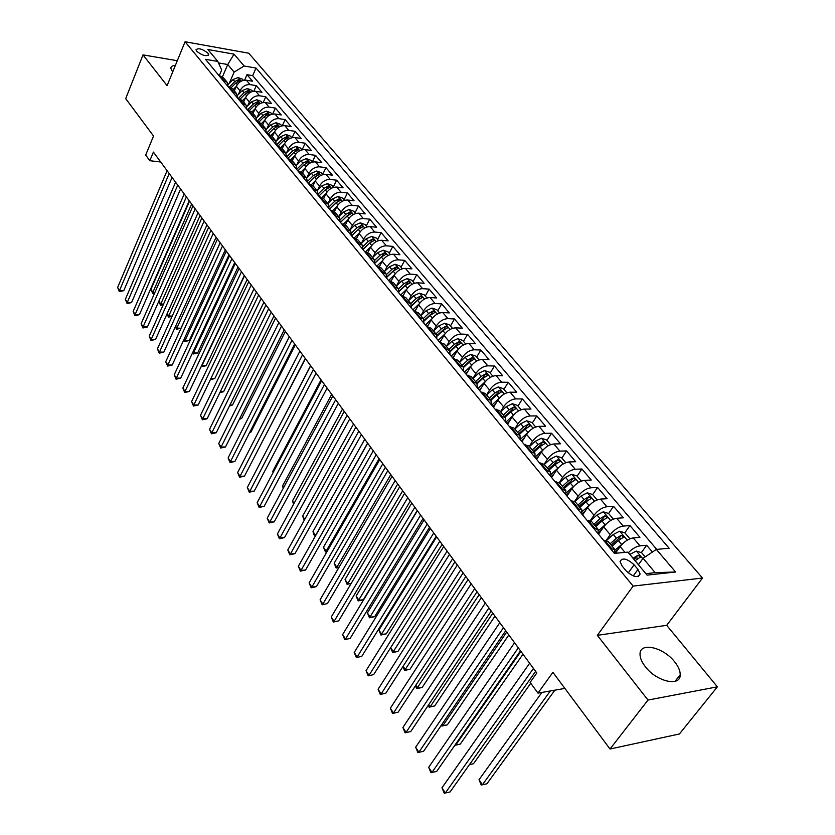 <?xml version="1.0" encoding="UTF-8"?>
<svg xmlns="http://www.w3.org/2000/svg" width="835" height="835" viewBox="0 0 835 835"><rect width="100%" height="100%" fill="white"/><g stroke="black" fill="none" stroke-linecap="round" stroke-linejoin="round"><path stroke-width="1.25" d="M175.392 65.391C172.427 65.537 170.904 66.497 170.82 68.282L172.657 72.061M645.382 666.758C656.634 681.757 680.755 687.121 680.222 674.711C680.243 670.808 678.375 666.507 674.628 661.811C663.324 647.104 639.662 641.75 640.028 654.181C639.996 657.949 641.781 662.134 645.382 666.758M196.663 51.206C202.185 55.517 206.182 56.665 208.666 54.651L207.967 53.2C202.456 48.9 198.459 47.762 195.985 49.766L196.663 51.206M702.496 578.039L248.757 53.21L185.078 41.75L633.128 586.097L702.496 578.039L666.706 625.321L597.328 635.331L647.991 700.064L717.38 686.829L666.706 625.321M717.38 686.829L679.429 733.965L610.009 749.026L552.895 672.321L537.959 693.113L564.888 688.426M177.302 60.715L143.015 54.891L125.699 98.624L153.536 136.021L145.687 155.039L149.82 160.706L160.706 162M647.991 700.064L610.009 749.026M652.427 552.05L646.655 545.255L641.364 552.613M637.439 558.072L636.249 559.721M615.395 553.292L620.144 546.591C624.048 541.675 628.421 538.773 633.243 537.897L639.923 537.322L629.934 525.559L624.81 532.834M620.979 538.262L620.426 539.045M598.57 534.254L603.695 526.875C607.525 521.958 611.846 519.099 616.668 518.284L623.348 517.804L613.579 506.302L608.59 513.504M582.59 514.944L587.6 507.576C591.368 502.68 595.647 499.862 600.448 499.1L607.128 498.704L597.568 487.442L592.683 494.633M566.944 496.053L571.85 488.694C575.545 483.82 579.793 481.033 584.584 480.334L591.253 480.021L581.891 468.988L577.121 476.159M551.632 477.547L556.444 470.209C560.066 465.356 564.272 462.6 569.053 461.953L575.712 461.724L566.547 450.921L561.872 458.081M536.644 459.438L541.351 452.121C544.911 447.278 549.075 444.554 553.845 443.969L560.504 443.802L551.517 433.229L546.946 440.369M521.969 441.705L526.582 434.398C530.068 429.576 534.191 426.894 538.951 426.351L545.599 426.257L536.801 415.903L532.312 423.021M507.586 424.326L512.106 417.041C515.539 412.239 519.62 409.588 524.359 409.087L530.997 409.067L522.386 398.932L517.992 406.019M493.495 407.303L497.931 400.038C501.292 395.258 505.342 392.638 510.07 392.189L516.698 392.231L508.254 382.294L503.943 389.361M494.216 405.34L493.224 406.969M479.697 390.623L484.039 383.38C487.348 378.61 491.356 376.021 496.073 375.614L502.691 375.729L494.414 365.991L490.187 373.036M481.315 387.837L479.666 390.592M466.16 374.278L470.418 367.056C473.675 362.306 477.651 359.749 482.348 359.384L488.945 359.551L480.835 350.001L476.691 357.036M452.904 358.246L457.069 351.055C460.273 346.316 464.208 343.79 468.894 343.467L475.48 343.696L467.527 334.334L463.467 341.348M439.941 342.454L443.98 335.357C447.132 330.65 451.036 328.145 455.701 327.863L462.277 328.155L454.48 318.97L450.493 325.953M427.416 326.621L431.152 319.972C434.242 315.275 438.114 312.801 442.769 312.561L449.324 312.906L441.673 303.888L437.77 310.86M415.12 311.121L418.565 304.879C421.602 300.203 425.443 297.761 430.077 297.552L436.621 297.949L429.117 289.108L425.276 296.049M403.013 295.955L406.217 290.069C409.202 285.413 413.012 283.002 417.636 282.825L424.159 283.274L416.79 274.6L413.033 281.51M391.104 281.134L394.099 275.54C397.042 270.905 400.81 268.515 405.424 268.379L411.926 268.87L404.704 260.353L401.009 267.252M379.393 266.626L382.211 261.282C385.102 256.669 388.849 254.299 393.431 254.195L399.923 254.738L392.836 246.377L389.204 253.245M367.859 252.431L370.542 247.285C373.391 242.693 377.096 240.355 381.668 240.282L388.15 240.866L381.177 232.662L377.618 239.499M356.535 238.518L359.081 233.549C361.889 228.967 365.563 226.661 370.114 226.609L376.575 227.245L369.738 219.188L366.231 226.003M345.377 224.928L347.83 220.054C350.596 215.503 354.238 213.217 358.779 213.196L365.219 213.864L358.497 205.953L355.063 212.748M334.407 211.589L336.787 206.809C339.501 202.268 343.122 200.014 347.642 200.024L354.061 200.734L347.464 192.958L344.083 199.732M323.615 198.521L325.932 193.793C328.604 189.284 332.194 187.04 336.703 187.082L343.101 187.823L336.62 180.193L333.301 186.936M313 185.725L315.275 181.018C317.905 176.519 321.465 174.296 325.953 174.369L332.34 175.152L325.974 167.647L322.707 174.369M302.562 173.148L304.806 168.451C307.395 163.973 310.933 161.781 315.4 161.875L321.757 162.689L315.505 155.32L312.29 162.021M292.302 160.79L294.505 156.114C297.062 151.657 300.569 149.486 305.026 149.601L311.361 150.457L305.213 143.213L302.093 149.809M282.23 148.64L284.391 143.985C286.916 139.549 290.392 137.399 294.828 137.535L301.143 138.422L295.099 131.304L292.125 137.671M272.325 136.7L274.454 132.066C276.938 127.64 280.383 125.521 284.798 125.678L291.102 126.596L285.152 119.593L282.314 125.761M262.587 124.958L264.674 120.344C267.127 115.94 270.55 113.831 274.945 114.019L281.228 114.969L275.383 108.08L272.659 114.061M253.005 113.424L255.072 108.821C257.483 104.438 260.875 102.35 265.259 102.559L271.521 103.53L265.77 96.766L263.161 102.559M243.59 102.068L245.615 97.486C247.995 93.123 251.366 91.057 255.729 91.286L261.971 92.288L256.314 85.629L253.819 91.255M537.959 693.113L530.141 682.393L536.822 673L153.4 152.085L149.82 160.706M637.971 569.428L634.109 564.804C626.97 558.427 622.294 557.331 620.05 561.538L622.117 566.026L625.979 570.702C633.149 577.142 637.856 578.248 640.101 574.01L637.971 569.428L633.264 575.931M219.25 75.703L221.682 70.015L217.841 61.446L205.493 59.306L614.393 553.386L627.868 552.112L647.104 575.127L675.598 571.996L656.362 549.43L669.138 548.23L256.011 68.052L244.144 65.996L234.124 72.113L227.736 64.514L218.509 62.928M217.841 61.446L207.852 49.495L234.05 54.16L244.144 65.996M238.403 94.459L240.021 90.775C242.38 86.433 245.73 84.377 250.082 84.606L256.314 85.629M234.332 90.9L236.326 86.339L240.021 90.775M247.724 105.732L249.383 101.995C251.773 97.632 255.155 95.555 259.518 95.775L265.77 96.766M257.19 117.192L258.892 113.403C261.313 109.02 264.726 106.922 269.11 107.12L275.383 108.08M266.824 128.851L268.567 125.01C271.031 120.605 274.464 118.486 278.869 118.664L285.152 119.593M276.615 140.698L278.41 136.804C280.904 132.379 284.37 130.25 288.785 130.396L295.099 131.304M286.572 152.763L288.419 148.807C290.956 144.361 294.442 142.211 298.878 142.336L305.213 143.213M296.707 165.038L298.606 161.03C301.174 156.562 304.692 154.381 309.148 154.485L315.505 155.32M307.019 177.521L308.971 173.45C311.58 168.962 315.119 166.76 319.596 166.843L325.974 167.647M317.509 190.234L319.513 186.101C322.164 181.592 325.733 179.368 330.232 179.421L336.62 180.193M328.176 203.166L330.253 198.97C332.946 194.451 336.547 192.196 341.056 192.227L347.464 192.958M339.041 216.338L341.181 212.08C343.916 207.539 347.548 205.264 352.067 205.264L358.497 205.953M350.105 229.761L352.307 225.419C355.084 220.857 358.747 218.561 363.288 218.53L369.738 219.188M361.367 243.423L363.642 239.008C366.461 234.426 370.155 232.109 374.717 232.046L381.177 232.662M372.838 257.337L375.186 252.848C378.046 248.245 381.772 245.897 386.344 245.814L392.836 246.377M384.517 271.511L386.939 266.95C389.851 262.326 393.609 259.956 398.201 259.831L404.704 260.353M396.416 285.967L398.921 281.322C401.875 276.677 405.664 274.277 410.277 274.12L416.79 274.6M408.534 300.694L411.123 295.955C414.139 291.29 417.959 288.868 422.583 288.68L429.117 289.108M420.892 315.703L423.575 310.881C426.633 306.195 430.484 303.742 435.129 303.522L441.673 303.888M452.518 328.364L449.616 324.919L444.721 323.228L438.907 325.869L433.501 330.984L436.256 326.088C439.367 321.392 443.249 318.907 447.915 318.646L454.48 318.97M446.381 346.504L449.188 341.598C452.351 336.881 456.275 334.365 460.951 334.073L467.527 334.334M459.511 362.327L462.381 357.411C465.596 352.673 469.552 350.136 474.238 349.792L480.835 350.001M472.902 378.474L475.835 373.548C479.113 368.788 483.1 366.221 487.807 365.834L494.414 365.991M486.575 394.955L489.56 390.008C492.89 385.227 496.919 382.628 501.637 382.2L508.254 382.294M500.52 411.759L503.568 406.802C506.96 402.011 511.02 399.37 515.748 398.911L522.386 398.932M514.746 428.919L517.857 423.94C521.311 419.128 525.413 416.467 530.162 415.955L536.801 415.903M529.275 446.433L532.448 441.444C535.966 436.611 540.109 433.918 544.869 433.355L551.517 433.229M544.117 464.312L547.353 459.313C550.933 454.459 555.108 451.735 559.888 451.119L566.547 450.921M559.252 482.578L562.571 477.557C566.213 472.693 570.441 469.928 575.221 469.26L581.891 468.988M574.657 501.324L578.112 496.199C581.828 491.314 586.087 488.517 590.888 487.797L597.568 487.442M590.335 520.581L593.998 515.247C597.787 510.342 602.087 507.503 606.888 506.73L613.579 506.302M606.262 540.381L610.228 534.703C614.09 529.797 618.432 526.916 623.254 526.081L629.934 525.559M628.369 552.707C632.231 548.741 636.093 546.466 639.975 545.86L646.655 545.255M656.748 549.399L252.671 75.63L247.014 74.68L244.613 80.139M236.326 86.339C238.664 81.997 242.014 79.951 246.356 80.202L252.577 81.225L247.014 74.68M603.674 540.422L608.099 541.435L614.602 549.273M610.395 548.553L614.81 549.534L614.769 553.344M593.695 528.367L598.131 529.421L598.017 533.586M597.912 529.15L591.556 521.499L587.12 520.424M577.361 508.63L581.807 509.747L581.755 513.942M581.588 509.486L575.388 502.002L570.921 500.854M561.381 489.331L565.848 490.51L565.859 494.737M565.619 490.239L559.565 482.933L555.087 481.722M545.756 470.439L550.234 471.681L550.296 475.929M550.004 471.41L544.076 464.27L539.598 462.997M530.455 451.954L534.953 453.259L535.068 457.538M534.713 452.977L528.931 446.005L524.432 444.679M515.487 433.866L519.986 435.223L520.163 439.523M519.746 434.941L514.089 428.125L509.58 426.737M500.823 416.154L505.342 417.573L505.561 421.884M505.102 417.281L499.56 410.611L495.051 409.181M486.471 398.817L490.99 400.278L491.272 404.61M490.75 399.986L485.333 393.462L480.814 391.98M472.412 381.825L476.942 383.338L477.265 387.68M476.691 383.046L471.399 376.658L466.869 375.134M458.645 365.187L463.174 366.742L463.54 371.105M462.924 366.45L457.747 360.198L453.207 358.622M445.149 348.884L449.679 350.481L450.086 354.854M449.428 350.178L444.356 344.072L439.826 342.444M431.914 332.894L436.454 334.543L436.903 338.927M436.204 334.24L431.236 328.259L426.706 326.589M418.951 317.227L423.491 318.918L423.982 323.312M424.232 320.922L430.119 315.348L435.087 312.353L432.885 311.079L428.595 313.522L423.241 318.605L418.377 312.749L413.836 311.048M406.238 301.873L410.778 303.596L411.311 308M410.528 303.282L405.768 297.552L401.228 295.809M393.776 286.812L398.316 288.566L398.88 292.981M398.055 288.252L393.4 282.637L388.859 280.863M381.543 272.033L386.083 273.828L386.688 278.243M385.822 273.515L381.261 268.014L376.721 266.198M369.55 257.535L374.09 259.372L374.727 263.787M373.829 259.048L369.352 253.663L364.811 251.815M357.777 243.319L362.317 245.177L362.985 249.602M362.056 244.864L357.672 239.572L353.132 237.704M346.233 229.364L350.763 231.253L351.462 235.679M350.502 230.93L346.201 225.753L341.672 223.853M334.898 215.66L339.427 217.58L340.148 222.016M339.156 217.257L334.95 212.184L330.42 210.253M323.761 202.216L328.291 204.157L329.042 208.593M328.019 203.834L323.897 198.855L319.367 196.903M312.833 189.013L317.352 190.985L318.135 195.421M333.656 187.353L331.933 185.307L327.351 183.627L321.924 185.881L317.081 190.651L313.041 185.777L308.522 183.794M302.103 176.039L306.622 178.043L307.426 182.479M306.351 177.709L302.374 172.929L297.865 170.924M291.561 163.305L296.07 165.33L296.905 169.766M295.799 164.996L291.906 160.299L287.397 158.274M281.207 150.791L285.706 152.836L286.572 157.272M285.434 152.513L281.614 147.899L277.116 145.854M271.031 138.495L275.529 140.562L276.406 144.998M275.258 140.238L271.511 135.719L267.012 133.642M261.031 126.419L265.52 128.506L266.428 132.942M265.248 128.172L261.574 123.737L257.086 121.649M251.21 114.552L255.687 116.65L256.616 121.085M255.416 116.326L251.805 111.963L247.327 109.855M241.545 102.882L246.022 105.001L246.972 109.427M245.751 104.667L242.202 100.398L237.735 98.269M232.057 91.401L236.524 93.541L237.484 97.966M236.242 93.217L232.767 89.011L228.299 86.871M222.715 80.129L227.172 82.279L228.164 86.694M226.901 81.945L223.477 77.822L219.031 75.661M645.883 573.666L655.172 572.653L643.086 558.271L656.362 549.43M638.42 564.731L643.086 558.271M597.328 635.331L633.128 586.097M143.015 54.891L167.084 85.65L185.078 41.75M222.444 76.82L227.736 64.514L234.05 54.16M229.239 83.375L234.124 72.113M252.671 75.63L256.011 68.052M655.172 572.653L675.598 571.996M533.461 668.438L445.326 793L441.965 787.812L529.64 663.24M535.621 671.371L450.055 791.956L444.241 793.25L441.965 787.812M450.055 791.956L444.241 793.25M645.163 556.882L641.635 552.697L636.27 551.048L629.82 554.44M638.963 563.98L638.274 564.564M541.884 692.424L479.019 779.723L482.4 784.785L486.92 783.783L554.868 690.169M635.049 560.702L640.581 556.997L637.919 555.244L633.024 558.281M634.036 559.492L637.919 555.244M486.92 783.783L481.231 785.046L482.4 784.785L550.317 690.962M481.231 785.046L479.019 779.723M518.305 647.835L431.977 772.396L428.679 767.313L514.558 642.752M520.508 650.83L436.684 771.415L430.923 772.699L428.679 767.313M436.684 771.415L430.923 772.699M503.463 627.669L418.878 752.21L415.653 747.221L499.8 622.701M505.707 630.728L423.585 751.291L417.886 752.554L415.653 747.221M423.585 751.291L417.886 752.554M488.934 607.932L406.05 732.41L402.887 727.525L485.344 603.058M491.22 611.043L410.736 731.554L405.09 732.806L402.887 727.525M410.736 731.554L405.09 732.806M474.697 588.602L393.473 713.006L390.363 708.216L471.19 583.832M477.036 591.775L398.138 712.203L392.554 713.445L390.363 708.216M398.138 712.203L392.554 713.445M629.903 538.773L624.924 532.876L619.591 531.206L613.255 534.484L606.575 540.443M623.62 542.792L615.103 550.088M617.9 549.754L615.134 552.217M469.468 764.589L473.476 763.754L530.757 683.228M612.065 546.215L618.37 540.61L623.808 537.02L621.177 535.308L616.387 538.231L610.093 543.835M611.126 545.088L619.142 538.199L621.177 535.308M473.476 763.754L469.406 764.683M613.349 519.14L608.569 513.473L603.277 511.803L596.994 515.028L590.637 520.716M606.847 523.326L598.57 530.528M601.367 530.215L598.236 533.012M455.419 744.465L455.785 744.997L460.283 744.11L522.992 654.212M595.772 526.582L601.993 521.009L607.389 517.47L604.801 515.8L600.052 518.692L593.842 524.255M594.896 525.518L602.807 518.692L604.801 515.8M454.824 745.311L455.785 744.997L520.904 651.363M460.283 744.11L454.814 745.331M597.14 499.914L592.568 494.497L587.318 492.817L581.077 495.98L574.929 501.511M590.449 504.288L582.319 511.448M585.21 511.093L581.87 514.089M441.945 724.321L442.853 725.678L447.351 724.853L508.839 634.976M579.834 507.356L585.972 501.835L591.326 498.349L588.779 496.721L584.072 499.56L577.945 505.081M579.01 506.375L586.828 499.601L588.779 496.721M447.351 724.853L441.819 726.085L442.853 725.678L506.699 632.085M441.819 726.085L441.298 725.291M581.285 481.106L576.912 475.919L571.693 474.238L565.493 477.338L559.46 482.797M574.407 485.657L566.36 492.827M569.407 492.358L566.255 495.207M428.752 704.594L430.182 706.734L434.659 705.961L494.967 616.136M564.23 488.558L570.295 483.068L575.607 479.634L573.092 478.048L568.426 480.845L562.383 486.325M563.468 487.64L571.182 480.918L573.092 478.048M434.659 705.961L429.19 707.182L430.182 706.734L492.796 613.182M429.19 707.182L428.105 705.554M460.763 569.668L381.136 693.968L378.088 689.272L457.329 564.992M463.133 572.894L385.791 693.227L380.259 694.459L378.088 689.272M385.791 693.227L380.259 694.459M565.765 462.694L561.579 457.726L556.402 456.046L550.244 459.093L544.284 464.521M558.73 467.412L550.683 474.656M553.949 474.019L550.964 476.733M415.809 685.243L417.74 688.134L422.218 687.424L481.367 597.662M548.95 470.147L554.941 464.709L560.222 461.317L557.738 459.761L553.114 462.527L547.144 467.965M548.251 469.291L555.87 462.632L557.738 459.761M422.218 687.424L416.79 688.635L479.154 594.656M416.79 688.635L415.339 685.963M447.111 551.121L369.028 675.306L366.043 670.693L443.74 546.539M449.522 554.388L373.673 674.617L368.193 675.839L366.043 670.693M373.673 674.617L368.193 675.839M550.568 444.669L546.57 439.92L541.424 438.239L535.318 441.224L529.432 446.61M543.376 449.564L535.277 456.922M538.826 456.056L535.986 458.645M403.117 666.278L405.539 669.9L409.995 669.242L468.038 579.542M534.003 452.121L539.911 446.725L545.151 443.375L542.708 441.872L538.126 444.585L532.229 449.981M533.346 451.338L540.882 444.721L542.708 441.872M409.995 669.242L404.631 670.432L465.794 576.494M404.631 670.432L402.877 666.654M433.741 532.949L357.161 656.988L354.228 652.469L430.432 528.461M436.173 536.258L361.785 656.352L356.357 657.562L354.228 652.469M361.785 656.352L356.357 657.562M535.684 427.019L531.864 422.479L526.749 420.788L520.685 423.721L514.882 429.065M528.367 432.071L520.195 439.554M524.015 438.458L521.322 440.922M390.676 647.678L393.556 651.999L398.013 651.384L454.96 561.778M519.36 434.471L525.194 429.106L530.402 425.808L527.991 424.337L523.441 427.019L517.616 432.373M518.754 433.741L526.196 427.186L527.991 424.337M398.013 651.384L392.69 652.563L452.685 558.688M392.69 652.563L390.644 647.72M420.621 515.132L345.513 639.025L342.632 634.579L417.385 510.738M423.094 518.493L350.126 638.441L344.751 639.631L342.632 634.579M350.126 638.441L344.751 639.631M521.113 409.724L517.46 405.392L512.387 403.702L506.365 406.582L500.624 411.885M513.661 414.953L505.812 422.186M509.517 421.205L506.96 423.564M436.653 536.905L378.902 630.081L381.804 634.423L386.24 633.859L442.132 544.357M505.008 417.176L510.769 411.853L515.947 408.607L513.567 407.167L509.068 409.808L503.307 415.12M504.465 416.508L511.813 410.006L513.567 407.167M386.24 633.859L380.969 635.038L439.826 541.216M380.969 635.038L378.902 630.081M407.772 497.67L334.083 621.386L331.255 617.034L404.599 493.36M410.277 501.073L338.676 620.854L333.353 622.033L331.255 617.034M338.676 620.854L333.353 622.033M395.174 480.553L322.863 604.081L320.087 599.801L392.064 476.326M397.7 483.987L327.445 603.59L322.164 604.759L320.087 599.801M327.445 603.59L322.164 604.759M382.816 463.759L311.841 587.088L309.117 582.882L379.758 459.615M385.373 467.235L316.413 586.64L311.841 587.088L311.184 587.798L309.117 582.882M316.413 586.64L311.184 587.798M370.698 447.289L301.028 570.399L298.356 566.276L367.703 443.228M373.276 450.806L305.579 570.002L301.028 570.399L300.402 571.15L298.356 566.276M305.579 570.002L300.402 571.15M358.799 431.142L290.403 554.012L287.783 549.962L355.867 427.144M361.409 434.68L294.943 553.657L290.403 554.012L289.808 554.795L287.783 549.962M294.943 553.657L289.808 554.795M347.13 415.287L279.976 537.917L277.387 533.941L344.25 411.373M349.771 418.867L284.495 537.604L279.976 537.917L279.401 538.732L277.387 533.941M284.495 537.604L279.401 538.732M335.68 399.735L269.726 522.105L267.19 518.201L332.852 395.884M338.342 403.336L274.235 521.833L269.726 522.105L269.183 522.95L267.19 518.201M274.235 521.833L269.183 522.95M324.45 384.465L259.654 506.574L257.159 502.733L321.673 380.687M327.122 388.098L264.142 506.334L259.654 506.574L259.142 507.45L257.159 502.733M264.142 506.334L259.142 507.45M313.417 369.477L249.759 491.314L247.306 487.536L310.683 365.772M316.11 373.13L254.237 491.105L249.759 491.314L249.268 492.212L247.306 487.536M254.237 491.105L249.268 492.212M302.583 354.75L240.031 476.305L237.631 472.6L299.901 351.117M305.286 358.434L244.488 476.148L240.031 476.305L239.572 477.234L237.631 472.6M244.488 476.148L239.572 477.234M291.937 340.304L230.47 461.557L228.112 457.914L289.307 336.724M294.671 344.01L234.917 461.431L230.47 461.557L230.042 462.517L228.112 457.914M234.917 461.431L230.042 462.517M281.489 326.099L221.077 447.059L218.749 443.479L278.911 322.592M284.234 329.835L225.502 446.965L221.077 447.059L220.67 448.04L218.749 443.479M225.502 446.965L220.67 448.04M506.835 392.794L503.338 388.651L498.307 386.949L492.326 389.788L486.659 395.049M499.278 398.17L491.731 405.163M495.322 404.307L492.89 406.561M424.096 519.85L367.41 612.911L370.26 617.169L374.685 616.658L429.555 527.271M490.959 400.236L496.648 394.955L501.783 391.751L499.445 390.342L494.978 392.951L489.289 398.222M490.458 399.631L497.723 393.17L499.445 390.342M374.685 616.658L369.467 617.816L427.217 524.088M369.467 617.816L367.41 612.911M492.848 376.199L489.508 372.233L484.509 370.542L478.57 373.329L472.965 378.558M485.198 381.72L477.923 388.484M481.419 387.743L479.102 389.903M411.791 503.129L356.127 596.044L358.935 600.24L363.34 599.77L417.218 510.498M477.15 383.662L482.807 378.391L487.911 375.228L485.594 373.85L481.169 376.428L475.553 381.668M476.733 383.077L483.914 376.679L485.594 373.85M363.34 599.77L358.163 600.918L414.849 507.283M358.163 600.918L356.127 596.044M479.133 359.937L475.95 356.148L470.982 354.457L465.095 357.192L459.553 362.38M471.431 365.563L464.396 372.139M467.798 371.502L465.586 373.569M463.571 367.463L469.239 362.16L474.311 359.04L472.025 357.693L467.631 360.24L462.079 365.427M463.258 366.878L470.376 360.511L472.025 357.693M399.704 486.711L345.053 579.49L347.798 583.602L402.7 490.782M351.159 583.477L347.068 584.312L345.053 579.49M347.068 584.312L351.284 583.268M465.7 343.989L462.653 340.388L457.726 338.686L451.871 341.379L446.401 346.525M457.966 349.708L451.14 356.117M454.449 355.574L452.33 357.557M450.232 351.618L455.941 346.254L460.983 343.175L458.718 341.849L454.365 344.364L448.875 349.521M450.013 351.034L457.1 344.657L458.718 341.849M387.847 470.596L334.167 563.218L336.87 567.257L390.79 474.593M338.874 567.57L336.171 568.009L334.167 563.218M336.171 568.009L339.167 567.059M444.763 334.146L438.135 340.409M441.371 339.949L439.335 341.859M437.123 336.108L442.905 330.65L447.904 327.612L445.681 326.318L441.36 328.792L435.933 333.916M436.976 335.534L444.084 329.115L445.681 326.318M376.199 454.783L323.479 547.238L326.13 551.215L379.09 458.707M326.892 551.872L325.462 551.987L323.479 547.238M325.462 551.987L327.33 551.121M439.596 313.031L436.83 309.754L431.966 308.052L426.205 310.662L420.85 315.734M431.841 318.876L425.38 324.992M428.532 324.627L426.601 326.464M424.149 320.379L431.319 313.866L432.885 311.079M364.77 439.252L312.968 531.54L315.578 535.444L367.609 443.103M315.296 536.216L313.897 534.682L312.968 531.54M314.941 536.247L315.734 535.423M426.925 297.991L424.295 294.87L419.462 293.179L413.732 295.736L408.44 300.777M419.17 303.898L412.876 309.879M415.955 309.597L414.4 311.079M411.571 306.048L417.573 300.329L422.51 297.375L420.339 296.143L416.08 298.554L410.789 303.596M411.53 305.547L418.805 298.92L420.339 296.143M353.549 424.003L302.646 516.103L304.775 519.297M304.253 520.247L302.646 516.103M414.494 283.242L411.989 280.278L407.188 278.577L401.499 281.103L396.27 286.102M406.749 289.192L400.602 295.058M403.618 294.849L402.522 295.893M399.12 291.488L405.267 285.612L410.173 282.689L408.023 281.478L403.806 283.858L398.535 288.9M399.12 291.018L406.52 284.244L408.023 281.478M342.517 409.014L292.5 500.937L294.097 503.328M293.576 504.277L292.5 500.937M402.293 268.776L399.913 265.947L395.143 264.257L389.496 266.73L384.319 271.699M394.558 274.746L388.557 280.508M391.511 280.372L390.801 281.061M386.876 277.22L393.191 271.156L398.065 268.286L395.936 267.096L391.751 269.444L386.49 274.506M386.908 276.802L394.464 269.851L395.936 267.096M331.693 394.308L282.522 486.033L283.597 487.64M283.222 488.339L282.522 486.033M390.321 254.571L388.056 251.888L383.317 250.197L377.712 252.64L372.598 257.566M382.618 260.572L376.773 266.208M374.842 263.244L381.334 256.982L386.177 254.143L384.079 252.974L379.935 255.291L374.644 260.395M374.894 262.879L382.639 255.719L384.079 252.974M321.047 379.852L272.721 471.378L273.285 472.224M273.087 472.6L272.721 471.378M378.568 240.637L376.418 238.09L371.711 236.399L366.137 238.8L361.085 243.695M370.897 246.659L365.5 251.878M362.995 249.55L369.707 243.058L374.518 240.261L372.441 239.113L368.318 241.409L362.995 246.565M363.058 249.248L371.022 241.847L372.441 239.113M310.599 365.647L263.161 457.089M367.035 226.953L364.999 224.531L360.323 222.841L354.781 225.21L349.781 230.074M359.384 232.986L354.405 237.818M259.946 446.224L305.453 358.664M351.618 235.867L358.288 229.395L363.068 226.629L361.012 225.502L356.931 227.767L351.535 233.007M351.535 235.773L359.624 228.237L361.012 225.502M271.229 312.154L211.829 432.812L209.543 429.284L268.693 308.71M273.984 315.901L216.244 432.749L211.829 432.812L211.453 433.803L209.543 429.284M216.244 432.749L211.453 433.803M261.146 298.45L202.748 418.794L200.494 415.319L258.652 295.068M263.912 302.228L207.143 418.752L202.748 418.794L202.383 419.807L200.494 415.319M207.143 418.752L202.383 419.807M251.231 284.986L193.803 405.006L191.601 401.593L248.778 281.656M254.017 288.774L198.187 404.996L193.803 405.006L193.47 406.04L191.601 401.593M198.187 404.996L193.47 406.04M241.492 271.761L185.015 391.438L182.844 388.087L239.081 268.484M244.29 275.56L189.378 391.469L185.015 391.438L184.702 392.502L182.844 388.087M189.378 391.469L184.702 392.502M355.7 213.51L353.779 211.224L349.134 209.533L343.634 211.86L338.686 216.693M348.091 219.563L343.467 224.072M249.759 432.259L250.844 432.248L295.329 344.907M340.471 222.402L347.068 215.973L351.817 213.249L349.792 212.142L345.742 214.376L340.273 219.709M340.419 222.35L348.425 214.856L349.792 212.142M250.844 432.248L249.54 432.687M344.584 200.316L342.757 198.156L338.144 196.465L332.685 198.761L327.79 203.552M337.006 206.381L332.685 210.618M239.77 418.523L241.607 418.502L285.372 331.38M337.225 201.83L329.512 209.157L336.056 202.801L340.774 200.097L338.77 199.012L334.752 201.235L329.188 206.673M241.607 418.502L239.394 419.264M326.12 193.428L322.039 197.436M229.959 404.985L232.537 404.985L275.581 318.072M318.782 196.194L325.243 189.848L329.929 187.186L327.946 186.121L323.949 188.313L318.292 193.877M232.537 404.985L229.458 406.008M322.926 174.63L321.298 172.699L316.736 171.018L311.351 173.242L306.56 177.97M315.432 180.694L311.559 184.514M220.336 391.667L223.603 391.688L265.958 304.994M308.219 183.439L314.607 177.135L319.273 174.505L317.31 173.461L313.344 175.621L307.562 181.331M223.603 391.688L219.835 392.711M231.911 258.746L176.373 378.098L174.223 374.8L229.552 255.531M234.729 262.566L180.715 378.151L176.373 378.098L176.07 379.184L174.223 374.8M180.715 378.151L176.07 379.184M312.373 162.115L310.85 160.299L306.32 158.619L300.965 160.811L296.216 165.518M304.932 168.19L301.226 171.853M210.9 378.547L214.804 378.589L256.491 292.135M297.844 170.893L304.17 164.641L308.804 162.042L306.863 161.019L302.928 163.159L297.01 169.014M214.804 378.589L210.389 379.601M222.507 245.96L167.856 364.968L165.748 361.722L220.179 242.797M225.325 249.79L172.187 365.052L167.856 364.968L167.584 366.074L165.748 361.722M172.187 365.052L167.584 366.074M302.019 149.83L300.579 148.119L296.081 146.438L290.768 148.599L286.019 153.306M294.619 155.894L291.05 159.433M201.767 365.323L206.151 365.709L247.17 279.485M287.887 158.337L293.91 152.367L298.512 149.799L296.592 148.787L292.688 150.905L286.624 156.928M206.151 365.709L201.632 366.711L201.976 365.626L244.509 275.863M213.249 233.382L159.485 352.046L157.408 348.853L210.963 230.272M216.077 237.234L163.796 352.161L159.485 352.046L159.224 353.174L157.408 348.853M163.796 352.161L159.224 353.174M291.833 137.744L290.476 136.136L286.008 134.466L280.727 136.596L275.988 141.324M284.474 143.818L281.019 147.252M192.906 352.067L193.47 352.923L197.634 353.028L238.017 267.033M278.107 145.979L283.827 140.29L288.399 137.765L286.499 136.773L282.627 138.86L276.437 145.029M197.634 353.028L193.146 354.019L193.47 352.923L235.334 263.401M193.146 354.019L192.468 352.996M204.147 221.024L151.239 339.334L149.204 336.192L201.893 217.966M206.986 224.876L155.54 339.469L151.239 339.334L151.01 340.471L149.204 336.192M155.54 339.469L151.01 340.471M281.823 125.876L280.55 124.363L276.114 122.693L270.874 124.791L266.125 129.55M274.517 131.93L271.145 135.291M184.18 339.031L185.099 340.409L189.253 340.544L228.999 254.79M268.473 133.861L273.911 128.433L278.462 125.928L276.583 124.958L272.732 127.024L266.605 133.151M189.253 340.544L184.796 341.525L185.099 340.409L226.316 251.137M184.796 341.525L183.825 339.814M195.192 208.854L143.129 326.819L141.125 323.73L192.979 205.848M198.041 212.727L147.409 326.986L143.129 326.819L142.91 327.978L141.125 323.73M147.409 326.986L142.91 327.978M271.98 114.197L270.801 112.788L266.386 111.128L261.178 113.195L256.397 117.986M264.716 120.25L261.428 123.559M175.601 326.214L176.863 328.092L180.997 328.249L220.127 242.734M258.965 121.983L264.163 116.764L268.682 114.301L266.824 113.341L263.004 115.387L256.94 121.472M180.997 328.249L176.571 329.23L176.863 328.092L217.434 239.071M176.571 329.23L175.36 326.746M186.393 196.893L135.145 314.503L133.162 311.455L184.211 193.939M189.242 200.776L139.403 314.691L135.145 314.503L134.946 315.672L133.162 311.455M139.403 314.691L134.946 315.672M262.305 102.715L261.198 101.411L256.815 99.741L251.638 101.786L246.836 106.619M255.093 108.769L251.846 112.026M249.582 110.324L254.581 105.304L259.069 102.862L257.232 101.912L253.443 103.937L247.525 109.886M167.157 313.595L168.743 315.964L208.698 227.203M172.041 316.455L168.482 317.112L167.031 313.877M168.482 317.112L168.743 315.964L172.198 316.11M177.73 185.13L127.285 302.374L125.333 299.368L175.58 182.218M180.59 189.023L131.523 302.583L127.285 302.374L127.097 303.564L125.333 299.368M131.523 302.583L127.097 303.564M252.796 91.432L251.763 90.211L247.41 88.552L242.265 90.566L237.411 95.461M245.626 97.476L242.442 100.68M240.323 98.895L245.156 94.021L249.623 91.61L247.797 90.681L244.029 92.685L238.403 98.373M158.848 301.174L160.748 304.023L200.097 215.513M163.159 304.879L160.508 305.182L158.827 301.216M160.508 305.182L160.748 304.023L163.483 304.149M169.202 173.544L119.541 290.434L117.62 287.47L167.094 170.684M172.073 177.448L123.768 290.663L119.541 290.434L119.374 291.634L117.62 287.47M123.768 290.663L119.374 291.634M243.434 80.337L242.484 79.2L238.152 77.54L233.038 79.534L228.143 84.492M236.315 86.36L233.184 89.522M231.201 87.675L235.887 82.936L240.323 80.546L238.518 79.638L234.781 81.611L229.416 87.049M189.535 201.162L150.937 289.338L152.878 292.25L191.632 204.011M154.433 293.471L152.659 293.429L150.937 289.338M152.659 293.429L152.878 292.25L154.913 292.365M245.615 97.486L249.383 101.995M255.072 108.821L258.892 113.403M264.674 120.344L268.567 125.01M274.454 132.066L278.41 136.804M284.391 143.985L288.419 148.807M294.505 156.114L298.606 161.03M304.806 168.451L308.971 173.45M315.275 181.018L319.513 186.101M325.932 193.793L330.253 198.97M336.787 206.809L341.181 212.08M347.83 220.054L352.307 225.419M359.081 233.549L363.642 239.008M370.542 247.285L375.186 252.848M382.211 261.282L386.939 266.95M394.099 275.54L398.921 281.322M406.217 290.069L411.123 295.955M418.565 304.879L423.575 310.881M431.152 319.972L436.256 326.088M443.98 335.357L449.188 341.598M457.069 351.055L462.381 357.411M470.418 367.056L475.835 373.548M484.039 383.38L489.56 390.008M497.931 400.038L503.568 406.802M512.106 417.041L517.857 423.94M526.582 434.398L532.448 441.444M541.351 452.121L547.353 459.313M556.444 470.209L562.571 477.557M571.85 488.694L578.112 496.199M587.6 507.576L593.998 515.247M603.695 526.875L610.228 534.703M620.144 546.591L624.977 552.384M633.243 537.897L639.975 545.86M246.356 80.202L250.082 84.606M255.729 91.286L259.518 95.775M265.259 102.559L269.11 107.12M274.945 114.019L278.869 118.664M284.798 125.678L288.785 130.396M294.828 137.535L298.878 142.336M305.026 149.601L309.148 154.485M315.4 161.875L319.596 166.843M325.953 174.369L330.232 179.421M336.703 187.082L341.056 192.227M347.642 200.024L352.067 205.264M358.779 213.196L363.288 218.53M370.114 226.609L374.717 232.046M381.668 240.282L386.344 245.814M393.431 254.195L398.201 259.831M405.424 268.379L410.277 274.12M417.636 282.825L422.583 288.68M430.077 297.552L435.129 303.522M442.769 312.561L447.915 318.646M455.701 327.863L460.951 334.073M468.894 343.467L474.238 349.792M482.348 359.384L487.807 365.834M496.073 375.614L501.637 382.2M510.07 392.189L515.748 398.911M524.359 409.087L530.162 415.955M538.951 426.351L544.869 433.355M553.845 443.969L559.888 451.119M569.053 461.953L575.221 469.26M584.584 480.334L590.888 487.797M600.448 499.1L606.888 506.73M616.668 518.284L623.254 526.081M604.77 540.328L611.491 548.449M588.216 520.341L594.791 528.284M572.017 500.791L578.457 508.557M556.183 481.67L562.477 489.268M540.683 462.955L546.841 470.397M525.518 444.648L531.551 451.923M510.676 426.727L516.573 433.845M496.136 409.171L501.918 416.154M481.899 391.98L487.556 398.817M467.955 375.145L473.497 381.845M454.292 358.653L459.72 365.208M440.901 342.486L446.224 348.915M427.77 326.642L432.989 332.935M414.911 311.111L420.026 317.279M402.293 295.872L407.313 301.936M389.924 280.936L394.84 286.875M377.785 266.281L382.607 272.106M365.876 251.909L370.615 257.629M354.186 237.798L358.841 243.413M342.726 223.957L347.287 229.458M331.464 210.357L335.941 215.764M320.41 197.018L324.815 202.331M309.566 183.919L313.877 189.127M298.899 171.05L303.147 176.164M288.43 158.41L292.594 163.441M278.149 145.989L282.24 150.926M268.035 133.788L272.064 138.641M258.109 121.795L262.065 126.565M248.35 110.011L252.233 114.698M238.747 98.426L242.567 103.039M229.312 87.028L233.069 91.568M220.033 75.828L223.728 80.285M628.244 572.946L634.109 564.804M642.793 558.678L636.406 551.09M633.087 558.218L629.882 554.388M638.337 564.502L635.122 560.64M627.221 540.151L619.727 531.248M616.387 538.231L613.255 534.484M621.522 544.378L618.37 540.61M610.677 520.476L603.413 511.845M600.052 518.692L596.994 515.028M605.083 524.704L601.993 521.009M594.489 501.23L587.454 492.859M584.072 499.56L581.077 495.98M588.988 505.446L585.972 501.835M578.655 482.4L571.829 474.28M568.426 480.845L565.493 477.338M573.248 486.607L570.295 483.068M563.145 463.957L556.528 456.087M553.114 462.527L550.244 459.093M557.832 468.164L554.941 464.709M547.969 445.911L541.55 438.281M538.126 444.585L535.318 441.224M542.74 450.107L539.911 446.725M533.106 428.24L526.885 420.83M523.441 427.019L520.685 423.721M527.96 432.426L525.194 429.106M518.556 410.924L512.513 403.743M509.068 409.808L506.365 406.582M513.494 415.11L510.769 411.853M504.298 393.974L498.432 386.991M494.978 392.951L492.326 389.788M499.309 398.138L496.648 394.955M490.322 377.357L484.634 370.583M481.169 376.428L478.57 373.329M485.385 381.48L482.807 378.391M476.628 361.075L471.107 354.499M467.631 360.24L465.095 357.192M471.754 365.166L469.239 362.16M463.206 345.105L457.851 338.728M454.365 344.364L451.871 341.379M458.384 349.166L455.941 346.254M450.055 329.46L444.846 323.27M441.36 328.792L438.907 325.869M445.274 333.478L442.905 330.65M437.143 314.106L432.092 308.094M428.595 313.522L426.205 310.662M432.415 318.104L430.119 315.348M424.483 299.055L419.577 293.221M416.08 298.554L413.732 295.736M419.817 303.022L417.573 300.329M412.072 284.286L407.303 278.619M403.806 283.858L401.499 281.103M407.449 288.221L405.267 285.612M399.892 269.799L395.258 264.298M391.751 269.444L389.496 266.73M395.31 273.692L393.191 271.156M387.931 255.583L383.432 250.239M379.935 255.291L377.712 252.64M383.401 259.445L381.334 256.982M376.199 241.628L371.836 236.43M368.318 241.409L366.137 238.8M371.711 245.459L369.707 243.058M364.676 227.924L360.438 222.882M356.931 227.767L354.781 225.21M360.24 231.723L358.288 229.395M353.362 214.47L349.249 209.575M345.742 214.376L343.634 211.86M348.967 218.248L347.068 215.973M342.256 201.266L338.258 196.507M334.752 201.235L332.685 198.761M337.904 205.003L336.056 202.801M337.455 201.684L338.77 199.012M331.349 188.292L327.466 183.669M323.949 188.313L321.924 185.881M327.038 191.998L325.243 189.848M326.683 188.7L327.946 186.121M320.63 175.548L316.851 171.05M313.344 175.621L311.351 173.242M316.361 179.233L314.607 177.135M316.11 175.955L317.31 173.461M310.098 163.023L306.435 158.66M302.928 163.159L300.965 160.811M305.871 166.676L304.17 164.641M305.714 163.441L306.863 161.019M299.755 150.718L296.195 146.48M292.688 150.905L290.768 148.599M295.569 154.35L293.91 152.367M295.496 151.135L296.592 148.787M289.588 138.62L286.123 134.508M282.627 138.86L280.727 136.596M285.434 142.221L283.827 140.29M285.445 139.048L286.499 136.773M279.589 126.732L276.228 122.735M272.732 127.024L270.874 124.791M275.477 130.312L273.911 128.433M275.571 127.16L276.583 124.958M269.768 115.053L266.501 111.17M263.004 115.387L261.178 113.195M265.687 118.601L264.163 116.764M265.854 115.48L266.824 113.341M260.102 103.561L256.929 99.782M253.443 103.937L251.638 101.786M256.063 107.078L254.581 105.304M256.303 103.999L257.232 101.912M250.604 92.257L247.515 88.593M244.029 92.685L242.265 90.566M246.596 95.754L245.156 94.021M246.899 92.716L247.797 90.681M241.252 81.152L238.257 77.582M234.781 81.611L233.038 79.534M237.297 84.617L235.887 82.936M237.662 81.611L238.518 79.638M675.035 681.35L680.222 674.711M208.364 55.371L208.666 54.651M638.305 576.484L640.101 574.01M640.174 557.571L640.581 556.997M623.411 537.573L623.808 537.02M607.014 518.003L607.389 517.47"/></g></svg>
